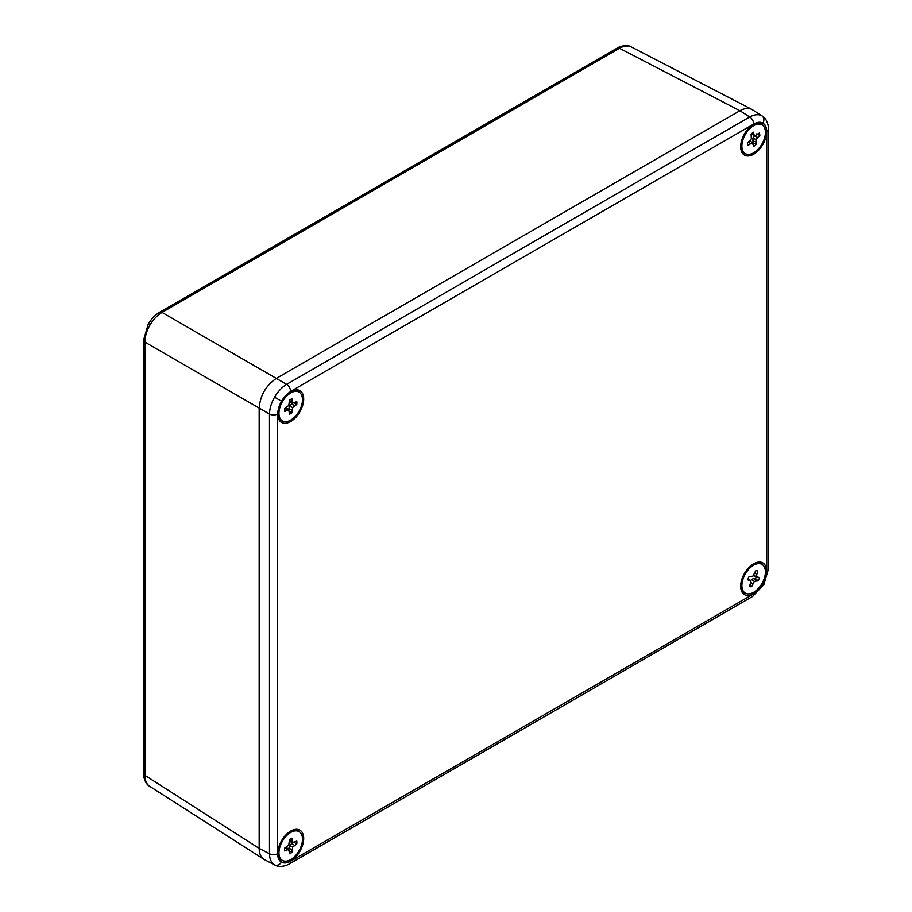 <?xml version="1.0" encoding="UTF-8"?>
<svg xmlns="http://www.w3.org/2000/svg" width="912" height="912" viewBox="0 0 912 912"><rect width="100%" height="100%" fill="white"/><g stroke="black" fill="none" stroke-linecap="round" stroke-linejoin="round"><path stroke-width="1.37" d="M281.42 862.114C283.985 863.516 287.052 863.208 290.632 861.202L753.722 593.837L762.934 584.125L766.753 571.277L766.753 131.579C766.696 127.475 765.419 124.67 762.934 123.143C760.369 121.752 757.302 122.048 753.722 124.055L290.632 391.419L281.42 401.143L277.601 413.98L277.601 853.689C277.658 857.782 278.924 860.597 281.42 862.114A5.814 4.754 120 0 1 274.546 864.872L264.514 859.674C261.037 857.736 259.259 853.974 259.168 848.399L259.168 408.086C260.205 395.489 265.916 385.594 276.313 378.4L739.928 110.728L619.487 48.29C624.15 45.691 628.186 45.281 631.571 47.071L631.264 46.9C625.757 43.445 616.649 48.005 617.15 48.108L617.15 48.108A4.845 2.804 60 0 1 619.487 48.29L162.017 312.417C157.297 315.233 153.25 319.485 149.864 325.185C146.615 330.976 144.951 336.619 144.883 342.103L144.883 775.314C144.962 780.661 146.615 784.354 149.864 786.395M631.252 46.9L751.727 109.349C748.387 107.73 744.454 108.197 739.928 110.728C744.796 108.015 748.946 107.684 752.354 109.725L761.873 115.813C758.488 114.023 754.441 114.422 749.71 116.987A5.814 3.363 60 0 1 753.722 124.055M274.546 864.872C271.309 862.82 269.61 859.115 269.485 853.746L269.485 414.037C269.621 408.576 271.309 402.956 274.546 397.176C277.943 391.465 281.968 387.201 286.619 384.351L276.313 378.4C265.916 385.594 260.205 395.489 259.168 408.086L144.883 342.103A4.845 2.804 0 0 1 143.549 340.176L148.211 324.239C151.289 318.961 155.108 314.959 159.68 312.223L159.68 312.223A4.845 2.804 60 0 1 162.017 312.417L276.313 378.4L739.928 110.728L749.71 116.987L286.619 384.351A5.814 3.363 60 0 1 290.632 391.419M277.601 853.689A5.814 3.363 0 0 1 269.485 853.746L259.168 848.399C259.236 853.598 260.809 857.234 263.876 859.309L149.545 786.201C143.811 783.169 143.207 773 143.549 773.387L143.549 773.387A4.845 2.804 0 0 0 144.883 775.314L259.168 848.399L259.168 408.086L269.485 414.037A5.814 3.363 0 0 0 277.601 413.98M762.842 564.984A16.906 9.758 120 0 0 760.163 563.137C757.063 563.867 759.251 559.751 748.923 567.959C743.36 574.229 740.783 580.682 741.182 587.317L743.371 592.207A16.906 9.758 120 0 0 746.324 593.609M299.923 832.257A16.906 9.758 120 0 0 297.244 830.399C294.143 831.128 296.332 827.013 286.003 835.221C280.44 841.491 277.864 847.955 278.263 854.59L280.451 859.48A16.906 9.758 120 0 0 283.404 860.871M299.923 392.741A16.906 9.758 120 0 0 297.244 390.895C294.143 391.624 296.332 387.509 286.003 395.717C280.44 401.987 277.864 408.439 278.263 415.074L280.451 419.965A16.906 9.758 120 0 0 283.404 421.367M762.842 125.48A16.906 9.758 120 0 0 760.163 123.622C757.063 124.363 759.251 120.247 748.923 128.444C743.36 134.725 740.783 141.178 741.182 147.812L743.371 152.703A16.906 9.758 120 0 0 746.324 154.094M751.568 133.711L755.079 135.763L759.274 133.049A8.744 5.05 -60 0 1 759.821 135.478L755.934 139.582L752.89 138.008L753.038 142.762A8.094 4.674 -60 0 1 752.605 143.173M751.34 133.939L757.53 137.416M755.934 139.582L756.185 144.278A8.744 5.05 -60 0 1 753.802 146.285L752.195 142.728L748 145.441A8.744 5.05 -60 0 1 747.452 143.013L751.34 138.909L751.089 134.201A8.744 5.05 -60 0 1 753.472 132.206L753.996 134.543M754.634 135.626L752.89 138.008M759.821 135.478L756.721 133.836M750.006 140.722L752.195 142.728M756.185 144.278L753.038 142.762M755.66 141.941L752.571 140.722M751.009 127.532A16.633 9.599 -60 0 1 756.686 124.374A16.633 9.599 -60 0 1 761.953 144.039A16.633 9.599 -60 0 1 742.277 149.329A16.633 9.599 -60 0 1 751.009 127.532M748.501 142.124L750.291 143.503M751.625 586.667A8.744 5.05 -60 0 1 749.516 586.462L751.009 581.058L747.794 579.804A8.744 5.05 -60 0 1 749.026 576.669L752.947 576.122L755.649 570.844A8.744 5.05 -60 0 1 757.427 570.923A8.744 5.05 -60 0 1 757.758 571.049L756.253 576.452L759.479 577.695A8.744 5.05 -60 0 1 758.248 580.841L754.327 581.389L751.625 586.667L749.926 585.436M748.193 578.504L751.009 581.058M752.81 583.634L750.827 582.529M758.248 580.841L755.535 578.71L753.768 578.527L751.579 579.382L754.327 581.389M751.579 579.382L750.667 580.739M748.182 578.527L749.824 580.009M754.714 573.203L756.561 574.081M753.403 575.449L756.253 576.452M757.758 571.049L757.154 570.844M747.692 593.894A16.633 9.599 -60 0 1 742.277 588.833A16.633 9.599 -60 0 1 745.321 573.956A16.633 9.599 -60 0 1 756.686 563.878A16.633 9.599 -60 0 1 764.484 577.729A16.633 9.599 -60 0 1 747.692 593.894M753.768 578.527L756.219 580.636M756.196 577.102A8.094 4.674 -60 0 1 755.535 578.71M753.346 575.529L757.45 577.501M291.931 412.805A8.744 5.05 -60 0 1 289.492 414.208L288.796 409.83L284.658 411.415A8.744 5.05 -60 0 1 284.658 408.599L288.796 405.407L289.492 400.208A8.744 5.05 -60 0 1 291.931 398.806L292.638 403.184L296.776 401.599A8.744 5.05 -60 0 1 296.776 404.415L292.638 407.618L291.931 412.805L288.865 411.107M286.117 407.755L288.796 409.83M291.931 410.092L288.865 408.747L288.865 409.978M292.786 403.172L289.663 405.897L292.638 407.618M289.663 405.897L288.865 408.747M285 408.405L287.006 410.058M289.492 400.607L291.931 401.519M289.492 401.896L292.638 403.184M290.711 420.09A16.633 9.599 -60 0 1 279.357 416.59A16.633 9.599 -60 0 1 282.401 401.713A16.633 9.599 -60 0 1 293.767 391.636A16.633 9.599 -60 0 1 302.374 401.554A16.633 9.599 -60 0 1 290.711 420.09M291.726 403.788L294.428 405.772M296.776 404.415L293.778 402.602M291.931 852.31A8.744 5.05 -60 0 1 289.492 853.723L288.796 849.334L284.658 850.93A8.744 5.05 -60 0 1 284.658 848.114L288.796 844.911L289.492 839.724A8.744 5.05 -60 0 1 291.931 838.31L292.638 842.699L296.776 841.103A8.744 5.05 -60 0 1 296.776 843.919L292.638 847.123L291.931 852.31L288.865 850.622M286.117 847.271L288.796 849.334M291.931 849.596L288.865 848.251L288.865 849.482M292.786 842.677L289.663 845.413L292.638 847.123M289.663 845.413L288.865 848.251M285 847.909L287.006 849.562M289.492 840.123L291.931 841.024M289.492 841.411L292.638 842.699M290.711 859.594A16.633 9.599 -60 0 1 279.357 856.094A16.633 9.599 -60 0 1 282.401 841.217A16.633 9.599 -60 0 1 293.767 831.14A16.633 9.599 -60 0 1 302.374 841.069A16.633 9.599 -60 0 1 290.711 859.594M291.726 843.292L294.428 845.287M296.776 843.919L293.778 842.107M149.864 325.185L148.211 324.239M158.677 314.446A4.845 2.804 60 0 1 159.68 312.223L617.15 48.108M766.604 571.265A18.343 10.591 -60 0 1 747.156 595.468A18.343 10.591 -60 0 1 747.156 569.521A18.343 10.591 -60 0 1 766.604 571.265M303.685 838.527A18.343 10.591 -60 0 1 284.236 862.729A18.343 10.591 -60 0 1 284.236 836.794A18.343 10.591 -60 0 1 303.685 838.527M303.685 399.023A18.343 10.591 -60 0 1 284.236 423.225A18.343 10.591 -60 0 1 284.236 397.279A18.343 10.591 -60 0 1 303.685 399.023M766.604 131.75A18.343 10.591 -60 0 1 747.156 155.963A18.343 10.591 -60 0 1 747.156 130.017A18.343 10.591 -60 0 1 766.604 131.75M762.934 123.143A5.814 4.754 -60 0 0 761.873 115.813M281.42 401.143L274.546 397.176M762.934 584.125L763.857 584.649L768.451 568.906L768.451 129.196C768.736 130.177 768.52 119.518 762.193 116.006M766.753 571.277A5.814 3.363 0 0 0 768.451 568.906M290.632 861.202A5.814 3.363 60 0 1 289.423 863.869L752.514 596.505A5.814 3.363 60 0 0 753.722 593.837M766.753 131.579A5.814 3.363 0 0 0 768.451 129.196M143.549 773.387L143.549 340.176M274.865 865.043C281.021 868.76 290.392 863.641 289.423 863.869M763.857 584.649L752.514 596.505M741.125 145.031L742.277 149.329M752.4 125.514L756.686 124.374M741.125 584.546L742.277 588.833M752.4 565.018L756.686 563.878M278.206 412.304L279.357 416.59M289.48 392.776L293.767 391.636M278.206 851.808L279.357 856.094M289.48 832.291L293.767 831.14"/></g></svg>
